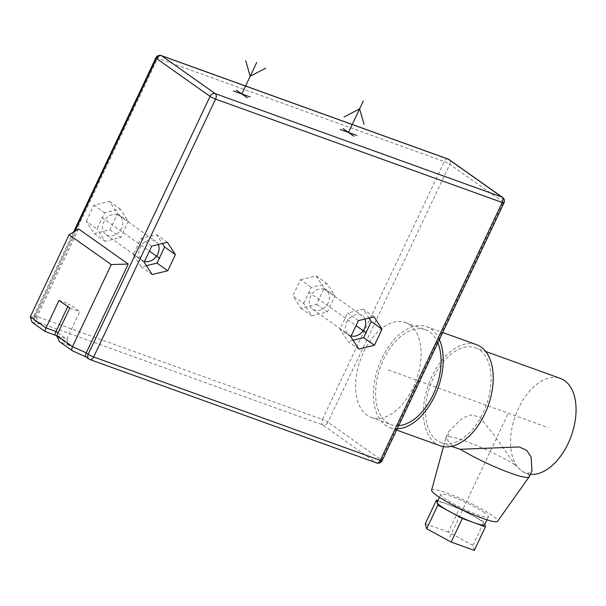 <?xml version="1.0" encoding="UTF-8"?>
<svg xmlns="http://www.w3.org/2000/svg" width="606" height="606" viewBox="0 0 606 606"><rect width="100%" height="100%" fill="white"/><g stroke="black" fill="none" stroke-linecap="round" stroke-linejoin="round"><path stroke-width="0.45" stroke-dasharray="3.03 2.27" d="M358.381 320.635L347.579 313.007L363.229 309.219L368.986 318.067M350.768 336.754L339.966 329.126L347.579 313.007M374.023 316.847L363.229 309.219M358.79 349.079L347.988 341.451L339.966 329.126M353.025 340.231L347.988 341.451M364.91 319.059A11.62 9.264 125.2 0 0 362.312 315.84A11.62 9.264 125.2 0 0 360.532 314.915A11.62 9.264 125.2 0 0 347.359 321.044A11.62 9.264 125.2 0 0 348.904 334.823A11.62 9.264 125.2 0 0 350.685 335.747A11.62 9.264 125.2 0 0 351.169 335.906M324.24 289.274A11.62 9.264 125.2 0 0 311.067 295.395A11.62 9.264 125.2 0 0 312.613 309.181A11.62 9.264 125.2 0 0 314.393 310.105A11.62 9.264 125.2 0 0 327.566 303.985A11.62 9.264 125.2 0 0 326.02 290.198A11.62 9.264 125.2 0 0 324.24 289.274M303.674 303.477L311.295 287.365L326.937 283.57L334.959 295.902L327.346 312.014L311.696 315.809L303.674 303.477L292.872 295.849L300.493 279.73L311.295 287.365M300.493 279.73L316.135 275.942L324.157 288.267L316.544 304.386L300.902 308.174L292.872 295.849M86.234 221.311L93.854 205.192L109.497 201.404L117.519 213.729L109.898 229.848L94.256 233.636L86.234 221.311L97.036 228.939L104.649 212.827L120.299 209.04L128.321 221.364L120.7 237.476L105.058 241.271L97.036 228.939M316.135 275.942L326.937 283.57M324.157 288.267L334.959 295.902M316.544 304.386L327.346 312.014M300.902 308.174L311.696 315.809M93.854 205.192L104.649 212.827M94.256 233.636L105.058 241.271M109.898 229.848L120.7 237.476M117.519 213.729L128.321 221.364M109.497 201.404L120.299 209.04M117.602 214.736A11.62 9.264 125.2 0 0 104.429 220.864A11.62 9.264 125.2 0 0 105.974 234.643A11.62 9.264 125.2 0 0 107.754 235.567A11.62 9.264 125.2 0 0 120.927 229.447A11.62 9.264 125.2 0 0 119.382 215.66A11.62 9.264 125.2 0 0 117.602 214.736M158.272 244.521A11.62 9.264 125.2 0 0 155.674 241.309A11.62 9.264 125.2 0 0 153.894 240.377A11.62 9.264 125.2 0 0 140.721 246.506A11.62 9.264 125.2 0 0 142.258 260.285A11.62 9.264 125.2 0 0 144.046 261.216A11.62 9.264 125.2 0 0 144.523 261.368M146.387 265.693L141.349 266.913L133.32 254.588L140.94 238.469L156.583 234.681L162.347 243.529M151.742 246.104L140.94 238.469M144.122 262.216L133.32 254.588M167.385 242.309L156.583 234.681M152.151 274.548L141.349 266.913M155.871 57.858A4.386 0.568 -154.7 0 1 157.681 58.206L444.312 161.597L322.415 419.458L35.784 316.074A4.386 0.568 25.3 0 0 33.981 315.726A4.386 0.568 25.3 0 0 34.61 316.393L74.886 231.189M73.553 232.015L33.981 315.726A4.386 4.386 0 0 0 35.413 321.18A4.386 3.5 125.2 0 1 34.61 316.393L36.557 317.771L78.553 228.932M447.955 158.999A4.386 2.583 -70.2 0 0 444.312 161.597A4.386 0.568 -154.7 0 1 449.803 164.324A4.386 3.5 125.2 0 0 449.001 159.537M502.571 197.397A4.386 3.5 -54.8 0 1 503.374 202.177L449.803 164.324L327.907 422.193A4.386 0.568 25.3 0 0 322.415 419.458A4.386 2.583 -70.2 0 0 322.718 424.92A4.386 3.5 125.2 0 0 327.907 422.193L381.477 460.045L503.374 202.177A4.386 0.568 -154.7 0 1 504.003 202.851M409.694 324.763A50.427 29.709 109.8 0 1 414.807 383.833A50.427 29.709 109.8 0 1 371.22 417.405A50.427 29.709 109.8 0 1 366.956 415.171A50.427 29.709 109.8 0 1 361.85 356.108A50.427 29.709 109.8 0 1 405.437 322.536A50.427 29.709 109.8 0 1 409.694 324.763M90.029 359.578A4.386 2.583 109.8 0 1 89.658 359.381L376.288 462.772A4.386 2.583 -70.2 0 0 376.659 462.969M382.113 460.719A4.386 0.568 25.3 0 0 381.477 460.045A4.386 3.5 -54.8 0 1 376.288 462.772L322.718 424.92L36.087 321.528A4.386 2.583 109.8 0 1 35.784 316.074L157.681 58.206A4.386 2.583 109.8 0 1 161.325 55.608M30.3 316.809L36.557 317.771L38.337 323.248L39.276 323.786L36.087 321.528A4.386 3.5 125.2 0 1 35.413 321.18L38.337 323.248M32.08 322.278L39.276 323.786M72.47 350.806L60.433 342.193L70.432 345.799L55.313 335.11L45.147 331.505M72.728 350.874L86.135 357.017M59.297 341.511L60.433 342.193M56.797 335.535L66.796 339.14L69.296 345.117L70.432 345.799M58.024 332.936L66.796 339.14L79.803 311.62L69.008 303.992L67.781 306.583M69.804 308.015L79.803 311.62M59.009 300.387L69.008 303.992M405.437 322.536L425.435 329.747A50.427 29.709 -70.2 0 1 429.692 331.974A50.427 29.709 109.8 0 1 437.85 342.791M398.695 425.632A50.427 29.709 109.8 0 1 391.211 424.617A50.427 29.709 109.8 0 1 386.954 422.39A50.427 29.709 -70.2 0 1 381.848 363.32A50.427 29.709 -70.2 0 1 425.435 329.747M397.18 428.828A53.714 31.648 109.8 0 1 390.097 427.707A53.714 31.648 109.8 0 1 385.56 425.336A53.714 31.648 -70.2 0 1 380.121 362.418A53.714 31.648 -70.2 0 1 426.548 326.657A53.714 31.648 -70.2 0 1 431.086 329.028A53.714 31.648 109.8 0 1 439.365 339.595M440.092 445.743A53.714 31.648 109.8 0 1 435.555 443.365A53.714 31.648 -70.2 0 1 430.108 380.447A53.714 31.648 -70.2 0 1 476.543 344.685M475.43 347.783A50.427 29.709 -70.2 0 1 479.687 350.01A50.427 29.709 109.8 0 1 484.8 409.073A50.427 29.709 109.8 0 1 441.206 442.645A50.427 29.709 109.8 0 1 436.949 440.418A50.427 29.709 -70.2 0 1 431.836 381.356A50.427 29.709 -70.2 0 1 475.43 347.783L485.686 351.48M456.879 448.304L452.167 445.91L447.743 440.448L448.735 431.548L462.757 417.746L471.635 414.943L479.717 417.057L494.829 436.108L515.024 464.719L521.721 470.998L525.523 473.059L527.523 473.551L531.947 470.976M530.394 474.263A50.427 29.709 109.8 0 1 526.197 473.301A50.427 29.709 109.8 0 1 521.94 471.074A50.427 29.709 -70.2 0 1 516.827 412.012A50.427 29.709 -70.2 0 1 560.414 378.439M527.523 473.551A46.041 5.962 -154.7 0 1 529.258 476.672M431.631 490.133A36.474 4.727 25.3 0 1 455.879 496.534A36.474 4.727 25.3 0 1 492.375 515.623A36.474 4.727 -154.7 0 1 497.571 521.304M515.024 464.719A46.041 5.962 25.3 0 0 471.521 443.463A46.041 5.962 25.3 0 0 446.008 437.32A46.041 5.962 25.3 0 0 445.955 437.449A46.041 5.962 25.3 0 0 447.743 440.448M484.641 512.835A26.308 3.409 25.3 0 0 458.59 499.177A26.308 3.409 25.3 0 0 440.857 494.382A26.308 3.409 25.3 0 0 444.645 498.412A26.308 3.409 -154.7 0 0 470.703 512.062A26.308 3.409 -154.7 0 0 488.428 516.865A26.308 3.409 -154.7 0 0 484.641 512.835M437.88 500.685L459.515 508.487L484.02 521.811L484.732 524.311A26.308 3.409 25.3 0 0 480.929 520.698A26.308 3.409 25.3 0 0 471.771 515.153A26.308 3.409 25.3 0 0 447.97 504.328A26.308 3.409 25.3 0 0 437.146 502.238M484.717 524.728A26.308 3.409 25.3 0 0 484.732 524.311L484.8 524.554M474.286 550.392L472.869 545.4L448.364 532.076L459.515 508.487M472.869 545.4L484.02 521.811M448.364 532.076L425.276 523.743M308.515 292.054L356.025 325.627M101.876 217.524L149.387 251.089M388.325 369.971L548.309 427.677M449.781 537.067L508.313 413.247M33.019 322.824L45.314 331.505M86.469 357.131L89.658 359.381M312.613 309.181L348.904 334.823M326.02 290.198L362.312 315.84M105.974 234.643L142.258 260.285M119.382 215.66L155.674 241.309M69.296 345.117L56.585 336.141M371.22 417.405L391.211 424.617M390.097 427.707L396.604 430.055M426.548 326.657L442.728 332.489M441.206 442.645L451.462 446.349M525.523 473.059L526.197 473.301M443.463 446.614L445.955 437.449M446.008 437.32L448.735 431.548M439.464 497.337L440.857 494.382M487.035 519.827L488.428 516.865"/><path stroke-width="0.91" d="M350.768 336.754L358.381 320.635L374.023 316.847L382.053 329.172L374.432 345.291L358.79 349.079L350.768 336.754M144.122 262.216L151.742 246.104L167.385 242.309L175.414 254.641L167.794 270.753L152.151 274.548L144.122 262.216M382.053 329.172L371.251 321.544L363.63 337.663L353.025 340.231M368.986 318.067L371.251 321.544M374.432 345.291L363.63 337.663M351.169 335.906A11.62 9.264 125.2 0 0 362.57 331.482A11.62 9.264 125.2 0 0 364.91 319.059M162.347 243.529L164.612 247.006L156.992 263.125L146.387 265.693M144.523 261.368A11.62 9.264 125.2 0 0 155.924 256.944A11.62 9.264 125.2 0 0 158.272 244.521M175.414 254.641L164.612 247.006M167.794 270.753L156.992 263.125M447.955 158.999A4.386 4.386 0 0 1 449.001 159.537A4.386 3.5 125.2 0 0 448.326 159.189A4.386 2.583 -70.2 0 0 447.955 158.999L161.325 55.608A4.386 2.583 109.8 0 1 161.696 55.805A4.386 3.5 125.2 0 0 156.507 58.532A4.386 0.568 -154.7 0 1 155.871 57.858L73.553 232.015M86.469 357.131C85.317 356.851 85.241 355.434 86.241 352.874L128.23 264.042L78.553 228.932L69.076 234.78L30.3 316.809L32.08 322.278L45.147 331.505L55.123 335.103M504.003 202.851A4.386 0.568 -154.7 0 1 502.2 202.502A4.386 2.583 -70.2 0 0 501.897 197.048L215.266 93.657A4.386 2.583 109.8 0 1 215.569 99.111A4.386 0.568 -154.7 0 1 210.077 96.384L88.181 354.252A4.386 0.568 25.3 0 0 93.68 356.979L380.31 460.371A4.386 0.568 25.3 0 0 382.113 460.719L504.003 202.851A4.386 4.386 0 0 0 502.571 197.397A4.386 3.5 -54.8 0 0 501.897 197.048L448.326 159.189L161.696 55.805L215.266 93.657A4.386 3.5 -54.8 0 0 210.077 96.384L156.507 58.532L74.886 231.189M89.658 359.381A4.386 3.5 -54.8 0 1 88.984 359.032A4.386 3.5 -54.8 0 1 88.181 354.252L86.241 352.874L72.5 346.624L111.277 264.595L128.23 264.042M376.659 462.969A4.386 2.583 -70.2 0 0 380.31 460.371L502.2 202.502L215.569 99.111L93.68 356.979A4.386 2.583 109.8 0 1 90.029 359.578L376.659 462.969A4.386 4.386 0 0 0 382.113 460.719M111.277 264.595L69.076 234.78M86.135 357.017L72.47 350.806L59.297 341.511L56.797 335.535L72.5 346.624C71.5 349.185 71.576 350.601 72.728 350.874M86.211 357.055L88.984 359.032A4.386 4.386 0 0 0 90.029 359.578M56.797 335.535L69.804 308.015L59.009 300.387L46.003 327.899C44.882 330.573 44.655 331.77 45.314 331.505M67.781 306.583L56.002 331.505C54.881 334.179 54.654 335.383 55.313 335.11M56.585 336.141L55.146 335.118M437.85 342.791A50.427 29.709 109.8 0 1 433.169 394.733A50.427 29.709 109.8 0 1 398.695 425.632M439.365 339.595A53.714 31.648 109.8 0 1 434.782 395.877A53.714 31.648 109.8 0 1 397.18 428.828M442.728 332.489L476.543 344.685A53.714 31.648 -70.2 0 1 481.081 347.064A53.714 31.648 109.8 0 1 486.527 409.982A53.714 31.648 109.8 0 1 440.092 445.743L396.604 430.055M485.686 351.48L560.414 378.439A50.427 29.709 -70.2 0 1 564.678 380.666A50.427 29.709 109.8 0 1 571.11 436.343A50.427 29.709 109.8 0 1 530.394 474.263M531.947 470.976L531.091 456.924L526.659 450.311L519.175 446.933L460.242 449.281L451.462 446.349M531.985 470.9L529.258 476.672A46.041 5.962 -154.7 0 1 529.189 476.793A46.041 5.962 -154.7 0 1 503.291 470.354A46.041 5.962 -154.7 0 1 460.242 449.281M529.189 476.793L497.571 521.304A36.474 4.727 -154.7 0 1 472.672 514.403A36.474 4.727 -154.7 0 1 436.918 495.625A36.474 4.727 25.3 0 1 431.631 490.133L443.463 446.614M439.464 497.337L437.146 502.238A26.308 3.409 25.3 0 0 437.131 502.662A26.308 3.409 25.3 0 0 440.933 506.268A26.308 3.409 25.3 0 0 450.091 511.82L437.835 505.154L436.426 500.162L437.88 500.685M450.091 511.82A26.308 3.409 25.3 0 0 473.892 522.645L462.348 518.478L450.091 511.82M484.8 524.554L485.436 526.811L473.892 522.645A26.308 3.409 25.3 0 0 484.717 524.728L487.035 519.827M436.426 500.162L425.276 523.743L426.692 528.743L451.197 542.067L474.286 550.392L485.436 526.811M451.197 542.067L462.348 518.478M426.692 528.743L437.835 505.154M366.41 332.967L356.025 325.627M159.764 258.429L149.387 251.089M236.408 90.15L247.21 97.778M250.142 96.968L233.477 90.961M241.809 93.96L256.671 62.516M245.748 60.873L250.172 76.273L265.746 68.092M353.859 136.252L343.064 128.616M340.133 129.426L356.798 135.441M348.465 132.434L363.327 100.99M344.034 117.034L359.608 108.853L364.032 124.245M58.024 332.936L56.002 331.505L46.003 327.899L30.3 316.809M161.325 55.608A4.386 4.386 0 0 0 155.871 57.858M449.001 159.537L502.571 197.397"/></g></svg>
